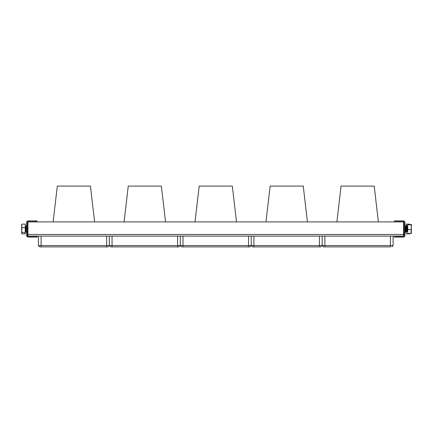 <?xml version="1.0" encoding="UTF-8"?>
<svg xmlns="http://www.w3.org/2000/svg" width="433" height="433" viewBox="0 0 433 433"><rect width="100%" height="100%" fill="white"/><g stroke="black" fill="none" stroke-linecap="round" stroke-linejoin="round"><path stroke-width="0.65" d="M404.119 235.487L404.119 222.513A0.812 0.812 0 0 0 403.312 221.701L394.458 221.701L394.458 220.89L403.312 220.89A1.624 1.624 0 0 1 404.931 222.513L404.931 235.487A1.624 1.624 0 0 1 403.312 237.105L394.458 237.105L394.458 236.294L403.312 236.294A0.812 0.812 0 0 0 404.119 235.487M27.393 222.513L27.393 235.487A0.812 0.812 0 0 0 28.205 236.294L37.054 236.294L37.054 237.105L28.205 237.105A1.624 1.624 0 0 1 26.581 235.487L26.581 222.513A1.624 1.624 0 0 1 28.205 220.89L37.054 220.89L37.054 221.701L28.205 221.701A0.812 0.812 0 0 0 27.393 222.513M403.578 236.093L27.934 236.093L27.934 234.47L403.578 234.47L403.578 236.093M403.578 234.47L403.578 221.907L27.934 221.907L27.934 234.47M404.931 225.452L405.272 225.452L405.272 232.548L404.931 232.548M26.581 232.548L26.245 232.548L26.245 225.452L26.581 225.452M378.372 221.907L374.199 186.098L341.074 186.098L336.901 221.907M381.094 246.902L361.284 246.902L381.094 246.902M353.988 246.902L334.179 246.902L353.988 246.902M390.404 246.902L324.869 246.902L324.869 245.554L390.404 245.554L390.404 246.902M41.108 246.902L41.108 245.554L38.407 245.554L39.755 246.902L38.407 245.554L39.755 246.902L107.996 246.902L109.343 245.554L110.696 246.902L109.343 245.554L110.696 246.902L178.937 246.902L180.285 245.554L181.638 246.902L180.285 245.554L181.638 246.902L249.873 246.902L251.227 245.554L252.58 246.902L251.227 245.554L252.58 246.902L320.815 246.902L322.168 245.554L323.521 246.902L322.168 245.554L323.521 246.902L324.869 246.902M393.11 236.093L393.11 245.554L391.757 246.902L393.11 245.554L390.404 245.554L390.404 236.093M324.869 236.093L324.869 245.554L322.168 245.554L322.168 236.093L322.168 245.554L320.815 246.902L319.467 246.902L319.467 236.093M307.43 221.907L303.257 186.098L270.138 186.098L265.965 221.907M290.348 246.902L286.695 246.902M283.047 246.902L263.242 246.902L283.047 246.902M253.927 246.902L253.927 245.554L251.227 245.554L251.227 236.093L251.227 245.554L249.873 246.902L248.526 246.902L248.526 236.093M236.488 221.907L232.321 186.098L199.196 186.098L195.023 221.907M239.216 246.902L219.407 246.902L239.216 246.902M212.11 246.902L192.301 246.902L212.11 246.902M182.991 246.902L182.991 245.554L180.285 245.554L180.285 236.093L180.285 245.554L178.937 246.902L177.584 246.902L177.584 236.093M165.552 221.907L161.379 186.098L128.255 186.098L124.082 221.907M148.465 246.902L144.817 246.902M141.169 246.902L121.359 246.902L141.169 246.902M109.343 245.554L109.343 236.093L109.322 245.814L106.642 245.554L106.642 246.902L107.996 246.902L109.343 245.554L180.285 245.554L178.937 246.902L180.285 245.554M94.611 221.907L90.437 186.098L57.313 186.098L53.14 221.907M97.333 246.902L77.523 246.902L97.333 246.902M70.227 246.902L50.417 246.902L70.227 246.902M38.407 245.554L38.407 236.093M407.767 226.297L407.161 226.297L407.161 231.693M406.858 231.179L406.858 226.811L407.161 226.297M406.652 231.693L406.652 226.297L406.316 226.297L406.316 231.693M407.767 231.704L407.161 231.704L406.858 231.19L406.316 231.704L406.013 231.19L406.013 226.811L406.316 226.297M406.013 231.19L405.808 226.297L405.472 226.297L405.472 231.693M410.96 224.857L411.35 227.157L410.96 233.604L407.767 233.604L407.767 224.397L411.35 224.624L407.767 224.857M410.96 224.397L411.35 224.624L411.339 233.409M410.96 229.458L407.767 229.458M410.96 233.604L411.35 233.371M406.284 226.351L406.284 224.115L409.472 224.115L409.862 224.743M409.862 233.252L409.472 233.88L406.284 233.88L406.284 231.65M407.767 225.371L406.284 225.371M25.233 226.297L25.839 226.297L25.839 231.704L25.233 231.704M25.839 226.297L26.142 226.811L26.142 231.19L25.839 231.704M22.04 232.57L21.65 230.118L22.04 227.671L21.65 225.885L22.04 224.094L25.233 224.094L25.233 233.901L22.04 233.901L21.65 233.235L22.04 232.57L25.233 232.57M22.04 233.901L21.65 233.235L21.742 224.446M22.04 227.671L25.233 227.671M22.04 224.094L21.65 224.759M21.65 230.843L21.65 230.118M320.815 246.902L322.168 245.554L320.815 246.902M322.168 245.554L253.927 245.554L253.927 236.093M249.873 246.902L251.227 245.554L249.873 246.902M251.227 245.554L182.991 245.554L182.991 236.093M112.05 246.902L112.05 236.093M41.108 236.093L41.108 245.554L106.642 245.554L106.642 236.093M404.119 225.588L403.578 225.588M404.119 232.413L403.578 232.413M27.393 225.588L27.934 225.588M27.393 232.413L27.934 232.413M406.858 226.811L406.652 226.297M406.284 231.704L405.272 231.363M405.272 226.638L405.472 226.297M406.013 226.811L405.808 226.297L406.284 226.297"/></g></svg>
